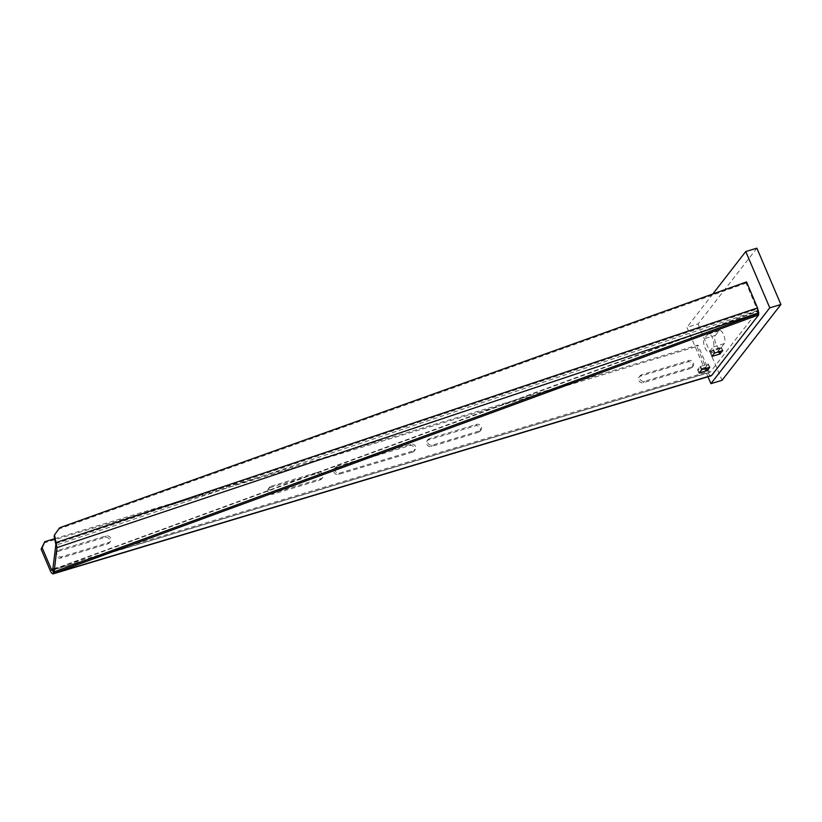 <?xml version="1.0" encoding="UTF-8"?>
<svg xmlns="http://www.w3.org/2000/svg" width="822" height="822" viewBox="0 0 822 822"><rect width="100%" height="100%" fill="white"/><g stroke="black" fill="none" stroke-linecap="round" stroke-linejoin="round"><path stroke-width="0.62" stroke-dasharray="4.11 3.08" d="M758.727 312.874L757.35 310.593L757.113 311.805L710.239 372.171A1.582 0.627 73.2 0 1 710.095 372.274A1.582 0.627 73.2 0 1 709.181 371.349L52.855 568.906M710.557 353.008L718.284 350.83L721.336 347.326L712.972 349.905L710.557 353.008L711.965 356.296M705.307 367.547L708.019 364.054L699.995 366.612L697.559 369.797L705.307 367.547L705.697 368.462M412.675 452.11L338.551 474.428A3.689 3.257 -142.2 0 1 335.756 467.852L409.87 445.545A3.689 3.257 -142.2 0 1 412.675 452.11L413.733 450.754L339.609 473.061A3.689 3.257 -142.2 0 1 336.804 466.495L410.928 444.178A3.689 3.257 -142.2 0 1 413.733 450.754M478.455 432.31L431.201 446.531A3.689 3.257 -142.2 0 1 428.406 439.965L475.65 425.745A3.689 3.257 -142.2 0 1 478.455 432.31L479.514 430.954L432.259 445.175A3.689 3.257 -142.2 0 1 429.464 438.609L476.709 424.378A3.689 3.257 -142.2 0 1 479.514 430.954M690.624 368.451L643.379 382.672A3.689 3.257 -142.2 0 1 640.574 376.096L687.829 361.875A3.689 3.257 -142.2 0 1 690.624 368.451L691.682 367.085L644.427 381.305A3.689 3.257 -142.2 0 1 641.633 374.74L688.877 360.519A3.689 3.257 -142.2 0 1 691.682 367.085M269.965 487.652L317.22 473.431A3.689 3.257 -142.2 0 1 320.025 479.997L272.77 494.228A3.689 3.257 -142.2 0 1 269.965 487.652L271.024 486.295L318.278 472.075A3.689 3.257 -142.2 0 1 321.083 478.64L273.829 492.861A3.689 3.257 -142.2 0 1 271.024 486.295M57.797 551.521L105.052 537.3A3.689 3.257 -142.2 0 1 107.857 543.866L60.602 558.087A3.689 3.257 -142.2 0 1 57.797 551.521L58.855 550.154L106.11 535.934A3.689 3.257 -142.2 0 1 108.915 542.51L61.66 556.73A3.689 3.257 -142.2 0 1 58.855 550.154M43.73 543.044L696.922 346.432L708.122 372.705L50.306 570.715M54.642 538.718L697.97 345.065L709.181 371.349M697.97 345.065L696.922 346.432M758.634 314.867L757.226 311.589L52.516 570.057M758.511 315.083L757.113 311.805M711.153 375.808A5.271 2.086 73.2 0 1 708.122 372.705M758.737 313.388L757.36 311.106L52.783 569.523M55.67 543.691L757.062 309.082L757.35 310.593L55.608 545.325M758.069 309.421L757.237 309.524M746.54 281.915L746.088 283.076L757.062 309.082L757.514 307.921M746.088 283.076L59.205 528.906L59.667 527.745M59.205 528.906L54.088 536.036M756.877 248.182L698.022 323.991L686.904 327.331L707.989 376.764M698.022 323.991L722.045 380.298M712.797 293.988L686.904 327.331M715.407 335.407L718.87 330.937A7.11 2.815 73.2 0 1 719.527 330.465A7.11 2.815 73.2 0 1 723.966 335.54A7.11 2.815 73.2 0 1 724.274 343.606L720.812 348.076A7.11 2.815 73.2 0 1 720.154 348.559A7.11 2.815 73.2 0 1 715.715 343.483A7.11 2.815 73.2 0 1 715.407 335.407L704.29 338.756A7.11 2.815 -106.8 0 0 704.598 346.822A7.11 2.815 -106.8 0 0 709.037 351.898A7.11 2.815 -106.8 0 0 709.684 351.426L713.157 346.956A7.11 2.815 -106.8 0 0 712.849 338.89A7.11 2.815 -106.8 0 0 708.41 333.814A7.11 2.815 -106.8 0 0 707.752 334.287L704.29 338.756M710.239 372.171L52.413 570.18M410.928 444.178L409.87 445.545M336.804 466.495L335.756 467.852M339.609 473.061L338.551 474.428M476.709 424.378L475.65 425.745M429.464 438.609L428.406 439.965M432.259 445.175L431.201 446.531M688.877 360.519L687.829 361.875M641.633 374.74L640.574 376.096M644.427 381.305L643.379 382.672M273.829 492.861L272.77 494.228M321.083 478.64L320.025 479.997M318.278 472.075L317.22 473.431M61.66 556.73L60.602 558.087M108.915 542.51L107.857 543.866M106.11 535.934L105.052 537.3M697.888 369.777L699.173 372.767M697.58 369.725L698.977 373.013M699.995 366.612L701.392 369.9M700.611 366.283L702.009 369.571M708.019 364.054L709.427 367.331M708.338 364.105L709.694 367.29M705.923 367.218L706.365 368.256M712.972 349.905L714.38 353.183M713.588 349.566L714.986 352.854M720.997 347.336L722.404 350.624M721.315 347.387L722.672 350.573M718.901 350.501L719.342 351.539M718.284 350.83L718.675 351.744M710.876 353.07L712.15 356.06M720.812 348.076L709.684 351.426M718.87 330.937L707.752 334.287M724.274 343.606L713.157 346.956M415.244 449.726L414.185 451.093M335.294 467.513L334.246 468.879M481.024 429.927L479.966 431.283M427.943 439.626L426.895 440.993M693.193 366.057L692.134 367.424M640.122 375.767L639.064 377.123M269.513 487.312L268.455 488.679M322.594 477.613L321.536 478.979M57.345 551.182L56.286 552.538M110.425 541.482L109.367 542.839M697.559 369.797L698.957 373.075M708.359 364.043L709.756 367.321M721.336 347.326L722.733 350.604M710.537 353.08L711.944 356.358M710.095 372.274L52.269 570.283M720.154 348.559L709.037 351.898M719.527 330.465L708.41 333.814"/><path stroke-width="1.23" d="M55.608 545.325L56.985 547.606L54.17 571.814L52.783 569.523L56.122 542.53L757.514 307.921L758.727 312.874L758.511 315.083L711.636 375.459A5.271 2.086 73.2 0 1 711.153 375.808L53.338 573.818A5.271 2.086 -106.8 0 0 53.82 573.468L52.413 570.18A1.582 0.627 -106.8 0 1 52.269 570.283A1.582 0.627 -106.8 0 1 51.365 569.358L42.158 547.771L44.789 541.688L54.642 538.718M53.338 573.818A5.271 2.086 -106.8 0 1 50.306 570.715L41.1 549.137L44.789 541.688M42.158 547.771L41.1 549.137M699.296 373.065L707.321 370.506L709.756 367.321L702.009 369.571L699.173 372.767M714.38 353.183L711.944 356.358L719.682 354.118L722.733 350.604L714.38 353.183M52.516 570.057L52.783 569.523M758.634 314.867L53.913 573.345L54.17 571.814L758.737 313.388M758.727 312.874L56.985 547.606L54.54 534.875L59.667 527.745L746.54 281.915L757.514 307.921M55.67 543.691L54.088 536.036L54.54 534.875M769.782 307.839L780.9 304.5L722.045 380.298L710.927 383.648L769.782 307.839L745.76 251.532L712.797 293.988M707.989 376.764L710.927 383.648M780.9 304.5L756.877 248.182L745.76 251.532M52.855 568.906L51.365 569.358M705.697 368.462L706.704 370.835M706.365 368.256L707.321 370.506M719.342 351.539L720.298 353.789M718.675 351.744L719.682 354.118M711.636 375.459L53.82 573.468"/></g></svg>
